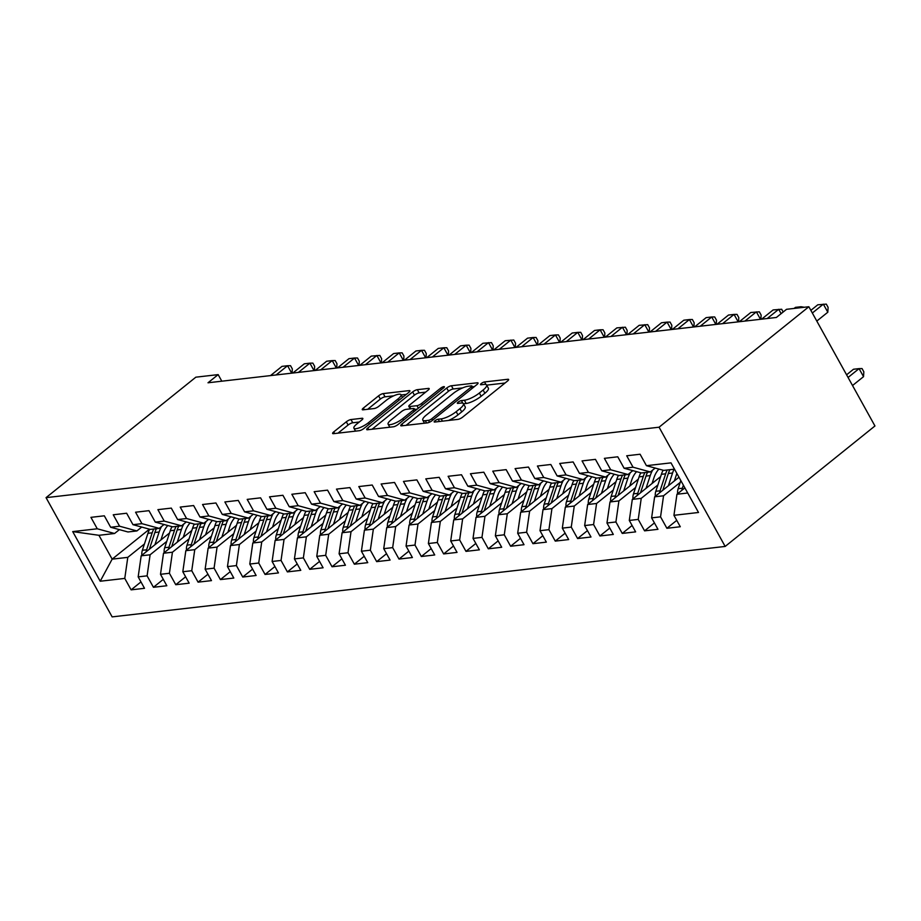 <?xml version="1.0" encoding="UTF-8"?>
<svg xmlns="http://www.w3.org/2000/svg" width="921" height="921" viewBox="0 0 921 921"><rect width="100%" height="100%" fill="white"/><g stroke="black" fill="none" stroke-linecap="round" stroke-linejoin="round"><path stroke-width="1.38" d="M434.919 420.816A2.625 0.702 -29 0 0 434.159 421.91A2.625 0.702 -29 0 0 434.712 422.037L457.99 419.366A3.753 1.002 -29 0 0 462.676 417.109L507.529 381.029A3.753 1.002 -29 0 0 508.622 379.464A3.753 1.002 -29 0 0 507.828 379.279L484.55 381.95A2.625 0.702 -29 0 0 481.269 383.527A2.625 0.702 -29 0 0 480.509 384.633A2.625 0.702 -29 0 0 481.061 384.759L484.066 384.414A12.008 3.212 -29 0 1 486.599 385.001A12.008 3.212 -29 0 1 483.111 390.02L479.369 393.025A12.008 3.212 -29 0 1 464.38 400.244L461.375 400.589A2.625 0.702 -29 0 0 458.094 402.178A2.625 0.702 -29 0 0 457.334 403.271A2.625 0.702 -29 0 0 457.887 403.398L460.891 403.053A12.008 3.212 -29 0 1 463.424 403.64A12.008 3.212 -29 0 1 459.936 408.659L456.194 411.664A12.008 3.212 -29 0 1 441.205 418.882L438.2 419.228A2.625 0.702 -29 0 0 434.919 420.816M350.982 419.55A3.753 1.002 -29 0 0 346.308 421.806L333.713 431.926A3.753 1.002 -29 0 0 332.631 433.492A3.753 1.002 -29 0 0 333.414 433.676L359.271 430.706A3.753 1.002 -29 0 0 363.956 428.449L408.809 392.369A3.753 1.002 -29 0 0 409.903 390.803A3.753 1.002 -29 0 0 409.108 390.619L383.251 393.589A3.753 1.002 -29 0 0 378.577 395.846L363.369 408.072A3.753 1.002 -29 0 0 362.275 409.638A3.753 1.002 -29 0 0 363.07 409.822L374.133 408.556A3.753 1.002 -29 0 0 378.819 406.299L386.36 400.232A10.039 2.682 -29 0 1 395.27 395.178A10.039 2.682 -29 0 1 401.003 394.695A10.039 2.682 -29 0 1 398.079 398.885L368.55 422.635A10.039 2.682 -29 0 1 359.639 427.701A10.039 2.682 -29 0 1 353.906 428.184A10.039 2.682 -29 0 1 356.83 423.982L361.746 420.034A3.753 1.002 -29 0 0 362.839 418.456A3.753 1.002 -29 0 0 362.057 418.272L350.982 419.55L352.766 422.774A3.753 1.002 -29 0 0 348.092 425.03L337.984 433.158M208.008 382.779L776.38 317.469L786.534 309.306L808.857 306.739L659.068 427.206L46.05 497.651L195.839 377.184L218.162 374.617L208.008 382.779M401.867 424.097A3.753 1.002 -29 0 0 400.773 425.663A3.753 1.002 -29 0 0 401.568 425.847L427.425 422.877A3.753 1.002 -29 0 0 432.11 420.621L476.963 384.541A3.753 1.002 -29 0 0 478.057 382.975A3.753 1.002 -29 0 0 477.262 382.791L451.405 385.761A3.753 1.002 -29 0 0 446.72 388.017L401.867 424.097L402.765 425.709M393.348 426.791L367.491 429.762A3.753 1.002 -29 0 1 366.696 429.577A3.753 1.002 -29 0 1 367.79 428.012L412.643 391.932A3.753 1.002 -29 0 1 417.328 389.675L428.392 388.409A3.753 1.002 -29 0 1 429.186 388.593A3.753 1.002 -29 0 1 428.092 390.159L409.903 404.791A3.753 1.002 -29 0 0 408.809 406.357A3.753 1.002 -29 0 0 409.603 406.541L416.948 405.701A3.753 1.002 -29 0 0 421.622 403.444L440.572 388.213A2.625 0.702 -29 0 1 442.897 386.889A2.625 0.702 -29 0 1 444.394 386.762A2.625 0.702 -29 0 1 443.634 387.856L398.033 424.535A3.753 1.002 -29 0 1 393.348 426.791M659.068 427.206L725.161 546.441L112.143 616.886L46.05 497.651M676.751 520.365L666.896 528.286L680.285 526.743L673.942 515.311L698.509 512.479L670.995 462.86L646.438 465.681L640.095 454.237L626.706 455.78L633.049 467.212L624.116 468.248L617.772 456.804L604.383 458.347L610.715 469.779L601.793 470.804L595.45 459.372L582.049 460.903L588.392 472.346L579.47 473.371L573.127 461.939L559.726 463.47L566.07 474.914L557.147 475.938L550.804 464.495L537.404 466.038L543.747 477.481L534.813 478.506L528.481 467.062L515.081 468.605L521.424 480.048L512.49 481.073L506.147 469.629L492.758 471.172L499.101 482.604L490.168 483.64L483.824 472.197L470.435 473.739L476.779 485.171L467.845 486.196L461.502 474.764L448.113 476.295L454.456 487.739L445.522 488.763L439.179 477.32L425.79 478.862L432.122 490.306L423.2 491.33L416.856 479.887L403.467 481.43L409.799 492.873L400.877 493.898L394.533 482.454L381.133 483.997L387.476 495.44L378.554 496.465L372.211 485.022L358.81 486.564L365.153 497.996L356.22 499.021L349.888 487.589L336.487 489.12L342.831 500.564L333.897 501.588L327.565 490.156L314.165 491.687L320.508 503.131L311.574 504.155L305.231 492.712L291.842 494.255L298.185 505.698L289.252 506.723L282.908 495.279L269.519 496.822L275.863 508.265L266.929 509.29L260.585 497.847L247.196 499.389L253.54 510.821L244.606 511.857L238.263 500.414L224.874 501.957L231.206 513.388L222.283 514.413L215.94 502.981L202.539 504.512L208.883 515.956L199.961 516.98L193.617 505.548L180.217 507.08L186.56 518.523L177.638 519.548L171.294 508.104L157.894 509.647L164.237 521.09L155.304 522.115L148.972 510.671L135.571 512.214L141.915 523.658L132.981 524.682L126.638 513.239L113.248 514.781L119.592 526.213L110.658 527.249L104.315 515.806L90.926 517.349L97.269 528.781L114.561 533.501L98.938 535.297L112.155 559.151L127.789 557.355L144.447 543.954M666.896 528.286L660.553 516.842L651.619 517.867L654.635 496.81L678.973 477.239M654.428 522.921L644.573 530.853L657.962 529.31L651.619 517.867M644.573 530.853L638.23 519.409L629.296 520.434L632.313 499.378L660.656 476.583M632.105 525.488L622.251 533.42L635.64 531.878L629.296 520.434M622.251 533.42L615.907 521.977L606.974 523.001L609.99 501.945L638.334 479.15M609.771 528.055L599.916 535.976L613.317 534.445L606.974 523.001M599.916 535.976L593.585 524.544L584.651 525.569L587.656 504.512L616.011 481.718M587.448 530.623L577.594 538.543L590.994 537.012L584.651 525.569M577.594 538.543L571.262 527.111L562.328 528.136L565.333 507.08L593.677 484.273M565.126 533.19L555.271 541.111L568.671 539.568L562.328 528.136M555.271 541.111L548.928 529.667L540.005 530.692L543.01 509.635L571.354 486.841M542.803 535.746L532.948 543.678L546.349 542.135L540.005 530.692M532.948 543.678L526.605 532.234L517.683 533.259L520.687 512.203L549.031 489.408M520.48 538.313L510.625 546.245L524.014 544.702L517.683 533.259M510.625 546.245L504.282 534.802L495.36 535.826L498.365 514.77L526.708 491.975M498.157 540.88L488.303 548.812L501.692 547.27L495.36 535.826M488.303 548.812L481.959 537.369L473.026 538.394L476.042 517.337L504.386 494.542M475.835 543.448L465.98 551.368L479.369 549.837L473.026 538.394M465.98 551.368L459.637 539.936L450.703 540.961L453.719 519.905L482.063 497.098M453.512 546.015L443.657 553.935L457.046 552.393L450.703 540.961M443.657 553.935L437.314 542.492L428.38 543.528L431.396 522.46L459.74 499.666M431.189 548.582L421.334 556.503L434.724 554.96L428.38 543.528M421.334 556.503L414.991 545.059L406.057 546.084L409.074 525.028L437.417 502.233M408.855 551.138L399 559.07L412.401 557.527L406.057 546.084M399 559.07L392.668 547.627L383.735 548.651L386.739 527.595L415.083 504.8M386.532 553.705L376.677 561.637L390.078 560.095L383.735 548.651M376.677 561.637L370.334 550.194L361.412 551.219L364.417 530.162L392.76 507.367M364.209 556.272L354.355 564.193L367.755 562.662L361.412 551.219M354.355 564.193L348.011 552.761L339.089 553.786L342.094 532.729L370.438 509.935M341.887 558.84L332.032 566.76L345.433 565.229L339.089 553.786M332.032 566.76L325.689 555.328L316.766 556.353L319.771 535.297L348.115 512.49M319.564 561.407L309.709 569.328L323.098 567.785L316.766 556.353M309.709 569.328L303.366 557.884L294.432 558.92L297.448 537.852L325.792 515.058M297.241 563.974L287.387 571.895L300.776 570.352L294.432 558.92M287.387 571.895L281.043 560.452L272.109 561.476L275.126 540.42L303.47 517.625M274.919 566.53L265.064 574.462L278.453 572.92L272.109 561.476M265.064 574.462L258.72 563.019L249.787 564.043L252.803 542.987L281.147 520.192M252.596 569.097L242.741 577.03L256.13 575.487L249.787 564.043M242.741 577.03L236.398 565.586L227.464 566.611L230.48 545.554L258.824 522.76M230.262 571.665L220.407 579.585L233.807 578.054L227.464 566.611M220.407 579.585L214.075 568.153L205.141 569.178L208.146 548.122L236.501 525.327M207.939 574.232L198.084 582.153L211.485 580.621L205.141 569.178M198.084 582.153L191.752 570.721L182.819 571.745L185.823 550.689L214.167 527.883M185.616 576.799L175.761 584.72L189.162 583.177L182.819 571.745M175.761 584.72L169.418 573.276L160.496 574.301L163.501 553.245L191.844 530.45M163.293 579.355L153.439 587.287L166.839 585.744L160.496 574.301M153.439 587.287L147.095 575.844L138.173 576.868L141.178 555.812L169.522 533.017M140.971 581.922L131.116 589.854L144.505 588.312L138.173 576.868M131.116 589.854L124.772 578.411L100.216 581.232L72.713 531.601L97.269 528.781M141.707 527.065L136.895 530.945L127.961 531.97L110.658 527.249M119.592 526.213L136.895 530.945M149.432 529.172L112.155 559.151L100.216 581.232M124.772 578.411L127.789 557.355M164.042 524.498L159.218 528.378L150.284 529.402L132.981 524.682M141.915 523.658L159.218 528.378M141.178 555.812L150.111 554.787L166.77 541.387M147.095 575.844L150.111 554.787M186.364 521.931L181.541 525.81L172.607 526.835L155.304 522.115M164.237 521.09L181.541 525.81M163.501 553.245L172.434 552.22L189.093 538.82M169.418 573.276L172.434 552.22M208.687 519.363L203.863 523.243L194.93 524.268L177.638 519.548M186.56 518.523L203.863 523.243M185.823 550.689L194.757 549.653L211.416 536.252M191.752 570.721L194.757 549.653M231.01 516.796L226.186 520.676L217.252 521.712L199.961 516.98M208.883 515.956L226.186 520.676M208.146 548.122L217.08 547.097L233.738 533.696M214.075 568.153L217.08 547.097M253.333 514.24L248.509 518.12L239.575 519.145L222.283 514.413M231.206 513.388L248.509 518.12M230.48 545.554L239.402 544.53L256.073 531.129M236.398 565.586L239.402 544.53M275.655 511.673L270.832 515.553L261.909 516.577L244.606 511.857M253.54 510.821L270.832 515.553M252.803 542.987L261.725 541.962L278.395 528.562M258.72 563.019L261.725 541.962M297.978 509.106L293.154 512.985L284.232 514.01L266.929 509.29M275.863 508.265L293.154 512.985M275.126 540.42L284.048 539.395L300.718 525.995M281.043 560.452L284.048 539.395M320.301 506.538L315.477 510.418L306.555 511.443L289.252 506.723M298.185 505.698L315.477 510.418M297.448 537.852L306.382 536.828L323.041 523.427M303.366 557.884L306.382 536.828M342.635 503.971L337.811 507.851L328.878 508.876L311.574 504.155M320.508 503.131L337.811 507.851M319.771 535.297L328.705 534.261L345.363 520.86M325.689 555.328L328.705 534.261M364.958 501.404L360.134 505.284L351.2 506.32L333.897 501.588M342.831 500.564L360.134 505.284M342.094 532.729L351.028 531.705L367.686 518.304M348.011 552.761L351.028 531.705M387.281 498.848L382.457 502.728L373.523 503.752L356.22 499.021M365.153 497.996L382.457 502.728M364.417 530.162L373.35 529.138L390.009 515.737M370.334 550.194L373.35 529.138M409.603 496.281L404.78 500.161L395.846 501.185L378.554 496.465M387.476 495.44L404.78 500.161M386.739 527.595L395.673 526.57L412.332 513.17M392.668 547.627L395.673 526.57M431.926 493.714L427.102 497.593L418.169 498.618L400.877 493.898M409.799 492.873L427.102 497.593M409.074 525.028L417.996 524.003L434.654 510.602M414.991 545.059L417.996 524.003M454.249 491.146L449.425 495.026L440.503 496.051L423.2 491.33M432.122 490.306L449.425 495.026M431.396 522.46L440.319 521.436L456.989 508.035M437.314 542.492L440.319 521.436M476.571 488.579L471.748 492.459L462.826 493.483L445.522 488.763M454.456 487.739L471.748 492.459M453.719 519.905L462.641 518.88L479.311 505.468M459.637 539.936L462.641 518.88M498.894 486.023L494.07 489.891L485.148 490.928L467.845 486.196M476.779 485.171L494.07 489.891M476.042 517.337L484.976 516.313L501.634 502.912M481.959 537.369L484.976 516.313M521.228 483.456L516.405 487.336L507.471 488.36L490.168 483.64M499.101 482.604L516.405 487.336M498.365 514.77L507.298 513.745L523.957 500.345M504.282 534.802L507.298 513.745M543.551 480.889L538.727 484.768L529.794 485.793L512.49 481.073M521.424 480.048L538.727 484.768M520.687 512.203L529.621 511.178L546.28 497.777M526.605 532.234L529.621 511.178M565.874 478.321L561.05 482.201L552.116 483.226L534.813 478.506M543.747 477.481L561.05 482.201M543.01 509.635L551.944 508.611L568.602 495.21M548.928 529.667L551.944 508.611M588.197 475.754L583.373 479.634L574.439 480.658L557.147 475.938M566.07 474.914L583.373 479.634M565.333 507.08L574.267 506.043L590.925 492.643M571.262 527.111L574.267 506.043M610.519 473.187L605.696 477.066L596.762 478.103L579.47 473.371M588.392 472.346L605.696 477.066M587.656 504.512L596.589 503.488L613.248 490.087M593.585 524.544L596.589 503.488M632.842 470.631L628.018 474.511L619.096 475.535L601.793 470.804M610.715 469.779L628.018 474.511M609.99 501.945L618.912 500.92L635.582 487.52M615.907 521.977L618.912 500.92M655.165 468.064L650.341 471.943L641.419 472.968L624.116 468.248M633.049 467.212L650.341 471.943M632.313 499.378L641.235 498.353L657.905 484.953M638.23 519.409L641.235 498.353M674.494 469.169L663.742 470.401L646.438 465.681M654.635 496.81L663.557 495.786L680.228 482.385M660.553 516.842L663.557 495.786M221.811 381.19L218.162 374.617M808.857 306.739L874.95 425.974L725.161 546.441M119.385 529.633L114.561 533.501M673.942 515.311L676.958 494.243L684.867 487.888M676.958 494.243L687.711 493.011M98.938 535.297L72.713 531.601M448.55 420.448A12.008 3.212 -29 0 0 457.979 414.887L456.194 411.664M463.424 403.64L465.209 406.863A12.008 3.212 -29 0 1 461.72 411.883L457.979 414.887M486.599 385.001L488.383 388.225A12.008 3.212 -29 0 1 484.895 393.244L481.153 396.249A12.008 3.212 -29 0 1 466.176 403.467L463.505 403.778M505.053 383.021L486.679 385.139M462.63 387.902L453.19 388.984A3.753 1.002 -29 0 0 448.504 391.241L406.138 425.318M474.476 386.544L472.346 386.785M428.495 420.344A2.625 0.702 -29 0 0 431.776 418.767L471.149 387.096A2.625 0.702 -29 0 0 471.92 386.003A2.625 0.702 -29 0 0 471.368 385.876L468.19 386.244A12.008 3.212 -29 0 0 453.201 393.463L426.285 415.106A12.008 3.212 -29 0 0 422.797 420.126A12.008 3.212 -29 0 0 425.318 420.713L428.495 420.344L429.52 422.198M372.061 429.232L414.438 395.155L412.643 391.932M425.617 392.15L419.113 392.899A3.753 1.002 -29 0 0 414.438 395.155M414.634 409.396L417.236 409.097M391.022 419.976A10.039 2.682 -29 0 0 388.109 424.167A10.039 2.682 -29 0 0 393.831 423.683A10.039 2.682 -29 0 0 402.753 418.629L413.149 410.259A3.753 1.002 -29 0 0 414.243 408.694A3.753 1.002 -29 0 0 413.46 408.51L406.115 409.35A3.753 1.002 -29 0 0 401.429 411.606L391.022 419.976M359.271 422.025L352.766 422.774M393.716 395.823L385.047 396.813A3.753 1.002 -29 0 0 380.361 399.069L367.64 409.304M406.334 394.372L401.153 394.959M677.637 493.702A10.131 8.197 -96.6 0 1 678.144 488.717L680.815 480.578M852.535 385.519L863.541 376.666L859.074 368.619L853.491 369.252L846.595 374.812M683.382 485.206L682.38 488.234A10.131 8.197 83.4 0 0 681.92 490.26M848.068 377.472L859.074 368.619L862.044 368.573L863.829 371.796L863.541 376.666M816.8 321.072L827.818 312.219L823.351 304.16L812.334 313.013M827.818 312.219L828.106 307.338L826.31 304.114L817.767 304.805L810.86 310.354M674.391 480.923L676.313 475.063A24.28 19.64 -96.6 0 1 676.889 473.498M668.37 485.758L672.56 473.014A29.253 23.67 -96.6 0 1 674.103 469.215M655.315 496.269A10.131 8.197 -96.6 0 1 655.821 491.284L661.405 474.303A29.253 23.67 -96.6 0 1 663.074 470.217M662.821 490.225L668.324 473.509A29.253 23.67 -96.6 0 1 669.866 469.698M667.184 470.009A29.253 23.67 83.4 0 0 665.641 473.808L660.058 490.801A10.131 8.197 83.4 0 0 659.597 492.827M652.068 483.49L653.991 477.631A24.28 19.64 -96.6 0 1 658.918 469.088M646.047 488.326L650.238 475.581A29.253 23.67 -96.6 0 1 652.701 470.044M632.98 498.837A10.131 8.197 -96.6 0 1 633.498 493.852L639.082 476.871A29.253 23.67 -96.6 0 1 640.751 472.784M640.498 492.793L646.001 476.076A29.253 23.67 -96.6 0 1 647.544 472.266M644.861 472.565A29.253 23.67 83.4 0 0 643.318 476.376L637.735 493.357A10.131 8.197 83.4 0 0 637.274 495.383M801.5 307.579L801.028 306.728L799.704 307.787M804.309 307.257L801.028 306.728L795.445 307.372L794.121 308.431M781.123 313.658L778.706 309.295L767.228 318.516M783.184 311.989L781.664 309.249L773.122 309.94L761.644 319.161M629.745 486.058L631.668 480.198A24.28 19.64 -96.6 0 1 636.595 471.656M623.724 490.893L627.915 478.149A29.253 23.67 -96.6 0 1 630.367 472.611M610.658 501.404A10.131 8.197 -96.6 0 1 611.176 496.407L616.759 479.427A29.253 23.67 -96.6 0 1 618.428 475.351M618.175 495.36L623.678 478.632A29.253 23.67 -96.6 0 1 625.221 474.833M622.538 475.132A29.253 23.67 83.4 0 0 620.996 478.943L615.412 495.924A10.131 8.197 83.4 0 0 614.952 497.95M607.423 488.614L609.345 482.765A24.28 19.64 -96.6 0 1 614.272 474.211M601.401 493.46L605.592 480.716A29.253 23.67 -96.6 0 1 608.044 475.178M588.335 503.96A10.131 8.197 -96.6 0 1 588.841 498.975L594.436 481.994A29.253 23.67 -96.6 0 1 596.106 477.918M595.852 497.916L601.355 481.199A29.253 23.67 -96.6 0 1 602.898 477.389M600.216 477.7A29.253 23.67 83.4 0 0 598.673 481.51L593.089 498.491A10.131 8.197 83.4 0 0 592.617 500.517M760.493 319.299L756.371 311.862L744.905 321.084M760.884 319.253L761.126 315.04L759.341 311.816L750.799 312.495L739.321 321.728M738.17 321.855L734.049 314.418L722.582 323.651M738.561 321.82L738.803 317.595L737.019 314.383L734.049 314.418L728.476 315.063L716.999 324.296M585.1 491.181L587.022 485.321A24.28 19.64 -96.6 0 1 591.95 476.779M579.079 496.028L583.269 483.283A29.253 23.67 -96.6 0 1 585.721 477.746M566.012 506.527A10.131 8.197 -96.6 0 1 566.519 501.542L572.102 484.561A29.253 23.67 -96.6 0 1 573.783 480.486M573.53 500.483L579.033 483.767A29.253 23.67 -96.6 0 1 580.564 479.956M577.893 480.267A29.253 23.67 83.4 0 0 576.35 484.078L570.767 501.059A10.131 8.197 83.4 0 0 570.295 503.085M715.847 324.422L711.726 316.985L700.248 326.218M716.227 324.376L716.48 320.163L714.696 316.939L711.726 316.985L706.142 317.63L694.676 326.863M562.766 493.748L564.7 487.888A24.28 19.64 -96.6 0 1 569.627 479.346M556.756 498.583L560.947 485.851A29.253 23.67 -96.6 0 1 563.399 480.313M543.689 509.094A10.131 8.197 -96.6 0 1 544.196 504.109L549.779 487.128A29.253 23.67 -96.6 0 1 551.46 483.041M551.207 503.05L556.698 486.334A29.253 23.67 -96.6 0 1 558.241 482.523M555.57 482.834A29.253 23.67 83.4 0 0 554.028 486.645L548.444 503.626A10.131 8.197 83.4 0 0 547.972 505.652M693.525 326.99L689.403 319.552L677.925 328.785M693.904 326.943L694.158 322.73L692.373 319.506L689.403 319.552L683.819 320.197L672.353 329.419M540.443 496.315L542.377 490.456A24.28 19.64 -96.6 0 1 547.304 481.913M534.433 501.151L538.624 488.406A29.253 23.67 -96.6 0 1 541.076 482.88M521.367 511.662A10.131 8.197 -96.6 0 1 521.873 506.677L527.457 489.696A29.253 23.67 -96.6 0 1 529.138 485.609M528.884 505.617L534.376 488.901A29.253 23.67 -96.6 0 1 535.918 485.091M533.236 485.402A29.253 23.67 83.4 0 0 531.705 489.201L526.121 506.182A10.131 8.197 83.4 0 0 525.649 508.219M671.202 329.557L667.08 322.12L655.602 331.353M671.582 329.511L671.835 325.297L670.051 322.074L667.08 322.12L661.497 322.764L650.019 331.986M518.12 498.883L520.054 493.023A24.28 19.64 -96.6 0 1 524.982 484.481M512.111 503.718L516.301 490.974A29.253 23.67 -96.6 0 1 518.753 485.436M499.044 514.229A10.131 8.197 -96.6 0 1 499.55 509.244L505.134 492.263A29.253 23.67 -96.6 0 1 506.815 488.176M506.562 508.185L512.053 491.457A29.253 23.67 -96.6 0 1 513.596 487.658M510.913 487.957A29.253 23.67 83.4 0 0 509.382 491.768L503.787 508.749A10.131 8.197 83.4 0 0 503.327 510.775M648.879 332.124L644.758 324.687L633.28 333.909M649.259 332.078L649.512 327.864L647.716 324.641L639.174 325.32L627.696 334.553M495.797 501.438L497.72 495.59A24.28 19.64 -96.6 0 1 502.647 487.048M489.788 506.285L493.978 493.541A29.253 23.67 -96.6 0 1 496.431 488.003M476.721 516.796A10.131 8.197 -96.6 0 1 477.228 511.8L482.811 494.819A29.253 23.67 -96.6 0 1 484.481 490.743M484.239 510.741L489.73 494.024A29.253 23.67 -96.6 0 1 491.273 490.214M488.591 490.525A29.253 23.67 83.4 0 0 487.048 494.335L481.464 511.316A10.131 8.197 83.4 0 0 481.004 513.342M626.556 334.691L622.435 327.254L610.957 336.476M626.936 334.645L627.178 330.432L625.394 327.208L616.851 327.888L605.373 337.121M473.475 504.006L475.397 498.157A24.28 19.64 -96.6 0 1 480.325 489.604M467.454 508.853L471.644 496.108A29.253 23.67 -96.6 0 1 474.108 490.571M454.387 519.352A10.131 8.197 -96.6 0 1 454.905 514.367L460.488 497.386A29.253 23.67 -96.6 0 1 462.158 493.311M461.905 513.308L467.408 496.592A29.253 23.67 -96.6 0 1 468.95 492.781M466.268 493.092A29.253 23.67 83.4 0 0 464.725 496.903L459.142 513.883A10.131 8.197 83.4 0 0 458.681 515.91M604.234 337.247L600.112 329.81L588.634 339.043M604.613 337.213L604.855 332.988L603.071 329.764L600.112 329.81L594.529 330.455L583.051 339.688M451.152 506.573L453.074 500.713A24.28 19.64 -96.6 0 1 458.002 492.171M445.131 511.408L449.321 498.675A29.253 23.67 -96.6 0 1 451.774 493.138M432.064 521.919A10.131 8.197 -96.6 0 1 432.582 516.934L438.166 499.953A29.253 23.67 -96.6 0 1 439.835 495.878M439.582 515.875L445.085 499.159A29.253 23.67 -96.6 0 1 446.627 495.348M443.945 495.659A29.253 23.67 83.4 0 0 442.402 499.47L436.819 516.451A10.131 8.197 83.4 0 0 436.358 518.477M581.911 339.814L577.778 332.377L566.311 341.61M582.291 339.768L582.533 335.555L580.748 332.331L577.778 332.377L572.206 333.022L560.728 342.255M428.829 509.14L430.752 503.28A24.28 19.64 -96.6 0 1 435.679 494.738M422.808 513.976L426.999 501.231A29.253 23.67 -96.6 0 1 429.451 495.705M409.741 524.486A10.131 8.197 -96.6 0 1 410.259 519.502L415.843 502.521A29.253 23.67 -96.6 0 1 417.512 498.434M417.259 518.442L422.762 501.726A29.253 23.67 -96.6 0 1 424.305 497.916M421.622 498.226A29.253 23.67 83.4 0 0 420.08 502.037L414.496 519.018A10.131 8.197 83.4 0 0 414.024 521.044M559.577 342.382L555.455 334.945L543.989 344.178M559.968 342.336L560.21 338.122L558.425 334.899L555.455 334.945L549.883 335.589L538.405 344.811M406.506 511.708L408.429 505.848A24.28 19.64 -96.6 0 1 413.356 497.305M400.485 516.543L404.676 503.799A29.253 23.67 -96.6 0 1 407.128 498.273M387.419 527.054A10.131 8.197 -96.6 0 1 387.925 522.069L393.52 505.088A29.253 23.67 -96.6 0 1 395.19 501.001M394.936 521.01L400.439 504.294A29.253 23.67 -96.6 0 1 401.97 500.483M399.3 500.794A29.253 23.67 83.4 0 0 397.757 504.593L392.173 521.574A10.131 8.197 83.4 0 0 391.701 523.612M537.254 344.949L533.132 337.512L521.654 346.745M537.645 344.903L537.887 340.689L536.103 337.466L533.132 337.512L527.549 338.157L516.082 347.378M384.184 514.275L386.106 508.415A24.28 19.64 -96.6 0 1 391.034 499.873M378.163 519.11L382.353 506.366A29.253 23.67 -96.6 0 1 384.805 500.828M365.096 529.621A10.131 8.197 -96.6 0 1 365.602 524.636L371.186 507.655A29.253 23.67 -96.6 0 1 372.867 503.568M372.614 523.577L378.117 506.849A29.253 23.67 -96.6 0 1 379.648 503.05M376.977 503.35A29.253 23.67 83.4 0 0 375.434 507.16L369.851 524.141A10.131 8.197 83.4 0 0 369.379 526.167M514.931 347.516L510.81 340.079L499.332 349.301M515.311 347.47L515.564 343.257L513.78 340.033L505.226 340.712L493.76 349.945M361.849 516.831L363.783 510.982A24.28 19.64 -96.6 0 1 368.711 502.429M355.84 521.677L360.03 508.933A29.253 23.67 -96.6 0 1 362.483 503.396M342.773 532.188A10.131 8.197 -96.6 0 1 343.28 527.192L348.863 510.211A29.253 23.67 -96.6 0 1 350.544 506.136M350.291 526.133L355.782 509.417A29.253 23.67 -96.6 0 1 357.325 505.606M354.654 505.917A29.253 23.67 83.4 0 0 353.111 509.727L347.528 526.708A10.131 8.197 83.4 0 0 347.056 528.735M492.608 350.072L488.487 342.647L477.009 351.868M492.988 350.038L493.242 345.824L491.457 342.6L482.903 343.28L471.425 352.513M339.527 519.398L341.461 513.55A24.28 19.64 -96.6 0 1 346.388 504.996M333.517 524.245L337.708 511.5A29.253 23.67 -96.6 0 1 340.16 505.963M320.45 534.744A10.131 8.197 -96.6 0 1 320.957 529.759L326.541 512.778A29.253 23.67 -96.6 0 1 328.221 508.703M327.968 528.7L333.46 511.984A29.253 23.67 -96.6 0 1 335.002 508.173M332.32 508.484A29.253 23.67 83.4 0 0 330.789 512.295L325.194 529.276A10.131 8.197 83.4 0 0 324.733 531.302M470.286 352.639L466.164 345.202L454.686 354.435M470.666 352.605L470.919 348.38L469.123 345.156L466.164 345.202L460.581 345.847L449.103 355.08M317.204 521.965L319.127 516.105A24.28 19.64 -96.6 0 1 324.054 507.563M311.194 526.8L315.385 514.068A29.253 23.67 -96.6 0 1 317.837 508.53M298.128 537.311A10.131 8.197 -96.6 0 1 298.634 532.326L304.218 515.346A29.253 23.67 -96.6 0 1 305.887 511.27M305.645 531.267L311.137 514.551A29.253 23.67 -96.6 0 1 312.68 510.741M309.997 511.051A29.253 23.67 83.4 0 0 308.454 514.862L302.871 531.843A10.131 8.197 83.4 0 0 302.41 533.869M447.963 355.207L443.841 347.77L432.363 357.003M448.343 355.161L448.596 350.947L446.8 347.724L443.841 347.77L438.258 348.414L426.78 357.647M294.881 524.533L296.804 518.673A24.28 19.64 -96.6 0 1 301.731 510.13M288.86 529.368L293.051 516.623A29.253 23.67 -96.6 0 1 295.514 511.097M275.805 539.879A10.131 8.197 -96.6 0 1 276.312 534.894L281.895 517.913A29.253 23.67 -96.6 0 1 283.564 513.826M283.311 533.835L288.814 517.118A29.253 23.67 -96.6 0 1 290.357 513.308M287.674 513.619A29.253 23.67 83.4 0 0 286.132 517.418L280.548 534.41A10.131 8.197 83.4 0 0 280.088 536.436M425.64 357.774L421.519 350.337L410.041 359.57M426.02 357.728L426.262 353.514L424.477 350.291L421.519 350.337L415.935 350.982L404.457 360.203M272.558 527.1L274.481 521.24A24.28 19.64 -96.6 0 1 279.408 512.698M266.537 531.935L270.728 519.191A29.253 23.67 -96.6 0 1 273.18 513.653M253.471 542.446A10.131 8.197 -96.6 0 1 253.989 537.461L259.572 520.48A29.253 23.67 -96.6 0 1 261.242 516.393M260.988 536.402L266.491 519.686A29.253 23.67 -96.6 0 1 268.034 515.875M265.352 516.174A29.253 23.67 83.4 0 0 263.809 519.985L258.225 536.966A10.131 8.197 83.4 0 0 257.765 538.992M403.317 360.341L399.196 352.904L387.718 362.126M403.697 360.295L403.939 356.082L402.155 352.858L399.196 352.904L393.612 353.549L382.134 362.77M250.236 529.667L252.158 523.807A24.28 19.64 -96.6 0 1 257.086 515.265M244.215 534.502L248.405 521.758A29.253 23.67 -96.6 0 1 250.857 516.221M231.148 545.013A10.131 8.197 -96.6 0 1 231.666 540.017L237.25 523.036A29.253 23.67 -96.6 0 1 238.919 518.96M238.666 538.969L244.169 522.242A29.253 23.67 -96.6 0 1 245.711 518.442M243.029 518.742A29.253 23.67 83.4 0 0 241.486 522.552L235.903 539.533A10.131 8.197 83.4 0 0 235.442 541.56M380.983 362.909L376.862 355.471L365.395 364.693M381.375 362.862L381.616 358.649L379.832 355.425L371.29 356.105L359.812 365.338M227.913 532.223L229.836 526.375A24.28 19.64 -96.6 0 1 234.763 517.821M221.892 537.07L226.082 524.325A29.253 23.67 -96.6 0 1 228.535 518.788M208.825 547.569A10.131 8.197 -96.6 0 1 209.332 542.584L214.927 525.603A29.253 23.67 -96.6 0 1 216.596 521.528M216.343 541.525L221.846 524.809A29.253 23.67 -96.6 0 1 223.389 520.998M220.706 521.309A29.253 23.67 83.4 0 0 219.163 525.12L213.58 542.101A10.131 8.197 83.4 0 0 213.108 544.127M358.66 365.464L354.539 358.027L343.073 367.26M359.052 365.43L359.294 361.205L357.509 357.993L354.539 358.027L348.955 358.672L337.489 367.905M205.59 534.79L207.513 528.93A24.28 19.64 -96.6 0 1 212.44 520.388M199.569 539.637L203.76 526.893A29.253 23.67 -96.6 0 1 206.212 521.355M186.503 550.136A10.131 8.197 -96.6 0 1 187.009 545.151L192.593 528.17A29.253 23.67 -96.6 0 1 194.273 524.095M194.02 544.092L199.523 527.376A29.253 23.67 -96.6 0 1 201.054 523.565M198.383 523.876A29.253 23.67 83.4 0 0 196.841 527.687L191.257 544.668A10.131 8.197 83.4 0 0 190.785 546.694M336.338 368.032L332.216 360.595L320.738 369.828M336.718 367.986L336.971 363.772L335.186 360.548L332.216 360.595L326.633 361.239L315.166 370.472M183.256 537.357L185.19 531.498A24.28 19.64 -96.6 0 1 190.117 522.955M177.246 542.193L181.437 529.46A29.253 23.67 -96.6 0 1 183.889 523.922M164.18 552.704A10.131 8.197 -96.6 0 1 164.686 547.719L170.27 530.738A29.253 23.67 -96.6 0 1 171.951 526.651M171.697 546.66L177.189 529.943A29.253 23.67 -96.6 0 1 178.732 526.133M176.061 526.444A29.253 23.67 83.4 0 0 174.518 530.254L168.934 547.235A10.131 8.197 83.4 0 0 168.462 549.261M314.015 370.599L309.893 363.162L298.416 372.395M314.395 370.553L314.648 366.339L312.864 363.116L309.893 363.162L304.31 363.807L292.832 373.028M160.933 539.925L162.867 534.065A24.28 19.64 -96.6 0 1 167.795 525.523M154.924 544.76L159.114 532.016A29.253 23.67 -96.6 0 1 161.566 526.49M141.857 555.271A10.131 8.197 -96.6 0 1 142.364 550.286L147.947 533.305A29.253 23.67 -96.6 0 1 149.628 529.218M149.375 549.227L154.866 532.511A29.253 23.67 -96.6 0 1 156.409 528.7M153.726 529.011A29.253 23.67 83.4 0 0 152.195 532.81L146.612 549.791A10.131 8.197 83.4 0 0 146.14 551.829M291.692 373.166L287.571 365.729L276.093 374.962M292.072 373.12L292.325 368.907L290.541 365.683L287.571 365.729L281.987 366.374L270.509 375.595M442.46 421.15L441.205 418.882M461.72 411.883L459.936 408.659M462.791 403.156L461.375 400.589M466.176 403.467L464.38 400.244M481.153 396.249L479.369 393.025M484.895 393.244L483.111 390.02M485.966 384.518L484.55 381.95M508.357 380.235L507.828 379.279M439.455 421.496L438.2 419.228M448.504 391.241L446.72 388.017M453.19 388.984L451.405 385.761M477.792 383.746L477.262 382.791M432.594 420.229L431.776 418.767M471.966 388.558L471.149 387.096M426.573 422.969L425.318 420.713M368.688 429.623L367.79 428.012M419.113 392.899L417.328 389.675M428.921 389.364L428.392 388.409M410.858 408.797L409.603 406.541M418.33 408.21L416.948 405.701M422.44 404.906L421.622 403.444M441.378 389.675L440.572 388.213M403.559 420.091L402.753 418.629M413.966 411.722L413.149 410.259M362.575 419.228L362.057 418.272M369.367 424.097L368.55 422.635M398.897 400.347L398.079 398.885M364.267 409.695L363.369 408.072M380.361 399.069L378.577 395.846M385.047 396.813L383.251 393.589M409.638 391.575L409.108 390.619M334.611 433.538L333.713 431.926M348.092 425.03L346.308 421.806M678.144 488.717L682.38 488.234M668.324 473.509L672.56 473.014M661.405 474.303L665.641 473.808M655.821 491.284L660.058 490.801M646.001 476.076L650.238 475.581M639.082 476.871L643.318 476.376M633.498 493.852L637.735 493.357M623.678 478.632L627.915 478.149M616.759 479.427L620.996 478.943M611.176 496.407L615.412 495.924M601.355 481.199L605.592 480.716M594.436 481.994L598.673 481.51M588.841 498.975L593.089 498.491M579.033 483.767L583.269 483.283M572.102 484.561L576.35 484.078M566.519 501.542L570.767 501.059M556.698 486.334L560.947 485.851M549.779 487.128L554.028 486.645M544.196 504.109L548.444 503.626M534.376 488.901L538.624 488.406M527.457 489.696L531.705 489.201M521.873 506.677L526.121 506.182M512.053 491.457L516.301 490.974M505.134 492.263L509.382 491.768M499.55 509.244L503.787 508.749M489.73 494.024L493.978 493.541M482.811 494.819L487.048 494.335M477.228 511.8L481.464 511.316M467.408 496.592L471.644 496.108M460.488 497.386L464.725 496.903M454.905 514.367L459.142 513.883M445.085 499.159L449.321 498.675M438.166 499.953L442.402 499.47M432.582 516.934L436.819 516.451M422.762 501.726L426.999 501.231M415.843 502.521L420.08 502.037M410.259 519.502L414.496 519.018M400.439 504.294L404.676 503.799M393.52 505.088L397.757 504.593M387.925 522.069L392.173 521.574M378.117 506.849L382.353 506.366M371.186 507.655L375.434 507.16M365.602 524.636L369.851 524.141M355.782 509.417L360.03 508.933M348.863 510.211L353.111 509.727M343.28 527.192L347.528 526.708M333.46 511.984L337.708 511.5M326.541 512.778L330.789 512.295M320.957 529.759L325.194 529.276M311.137 514.551L315.385 514.068M304.218 515.346L308.454 514.862M298.634 532.326L302.871 531.843M288.814 517.118L293.051 516.623M281.895 517.913L286.132 517.418M276.312 534.894L280.548 534.41M266.491 519.686L270.728 519.191M259.572 520.48L263.809 519.985M253.989 537.461L258.225 536.966M244.169 522.242L248.405 521.758M237.25 523.036L241.486 522.552M231.666 540.017L235.903 539.533M221.846 524.809L226.082 524.325M214.927 525.603L219.163 525.12M209.332 542.584L213.58 542.101M199.523 527.376L203.76 526.893M192.593 528.17L196.841 527.687M187.009 545.151L191.257 544.668M177.189 529.943L181.437 529.46M170.27 530.738L174.518 530.254M164.686 547.719L168.934 547.235M154.866 532.511L159.114 532.016M147.947 533.305L152.195 532.81M142.364 550.286L146.612 549.791M472.91 387.799L471.92 386.003M424.5 423.211L422.797 420.126M410.213 408.878L408.809 406.357M389.79 427.194L388.109 424.167M415.325 410.628L414.243 408.694M355.552 431.132L353.906 428.184M402.523 397.435L401.003 394.695"/></g></svg>
